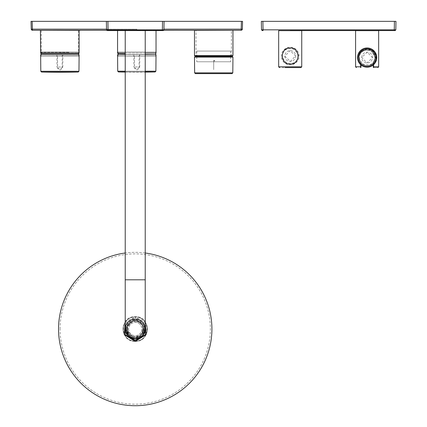 <?xml version="1.0" encoding="UTF-8"?>
<svg xmlns="http://www.w3.org/2000/svg" width="427" height="427" viewBox="0 0 427 427"><rect width="100%" height="100%" fill="white"/><g stroke="black" fill="none" stroke-linecap="round" stroke-linejoin="round"><path stroke-width="0.32" stroke-dasharray="2.13 1.6" d="M155.738 52.025L118.049 52.025L155.738 52.025L155.738 53.092M118.049 56.252L155.738 56.252L118.049 56.252L118.049 54.629M118.049 53.476L118.049 52.025M78.723 52.025L41.029 52.025L78.723 52.025L78.723 53.178M41.029 56.252L78.723 56.252L41.029 56.252L41.029 54.715M78.723 53.562L41.029 53.562L41.029 52.025M117.569 54.784L134.43 54.784L134.526 66.938L139.069 66.938C137.558 69.847 136.042 69.847 134.526 66.938L133.886 66.938C135.829 70.749 137.766 70.749 139.709 66.938L139.069 66.938L139.165 54.784L156.026 54.784M155.871 54.629L117.724 54.629M125.228 54.629L145.228 54.629M40.65 54.869L57.512 54.869L57.608 67.023L62.15 67.023C60.634 69.932 59.118 69.932 57.608 67.023L56.967 67.023C58.905 70.834 60.847 70.834 62.79 67.023L62.15 67.023L62.246 54.869L79.107 54.869M78.952 54.715L40.805 54.715M196.74 61.776L230.697 61.776L196.74 61.776L196.788 56.706M230.601 51.085L196.836 51.085L230.601 51.085L230.644 55.937M230.649 56.706L230.697 61.776M222.664 30.312L228.952 30.306M232.331 30.301L232.95 30.301M210.805 30.322L211.712 30.322M213.196 30.322L213.81 30.317M219.179 30.312L221.49 30.312M146.018 30.456L117.569 30.525L146.018 30.456M136.8 30.44L117.34 30.525L136.8 30.44M69.099 30.344L40.645 30.301L69.099 30.344M50.466 30.312L40.645 30.301M107.081 29.831L106.531 29.826L106.382 21.35L164.069 21.35L162.532 21.35L162.383 29.826L163.925 29.826L163.157 30.579M31.31 29.522L31.032 21.35L242.563 21.35M241.41 21.35L241.207 30.274L242.355 29.249A1.153 1.153 0 0 1 241.725 30.152L241.207 30.274M163.936 29.169L242.36 29.148M106.515 29.169L136.8 29.175L136.8 30.301L163.754 30.296L136.8 30.301L136.8 29.175L32.388 29.148L32.388 30.274L31.315 29.532A1.153 1.153 0 0 0 31.352 29.618M32.185 21.35L32.388 29.148L31.235 29.148M68.8 30.344L41.264 30.301L68.8 30.344M59.876 53.562L77.57 53.562L59.876 53.562M59.876 52.948L77.917 52.948L59.876 52.948M125.228 53.476L117.953 53.476M222.2 30.312L196.025 30.402L222.2 30.312M213.719 55.937L195.641 55.937L213.719 55.937M194.872 55.937L232.566 55.937M214.637 61.008L213.719 60.842L214.637 61.008L214.818 60.527L213.719 60.33L214.818 60.527M213.719 60.308L213.703 69.644L213.719 60.308M232.56 56.706L194.877 56.706M135.226 30.579L145.228 30.579L135.226 30.579M135.226 339.033A9.997 9.997 180 0 0 145.228 329.036A9.997 9.997 180 0 0 135.226 319.033A9.997 9.997 180 0 0 125.228 329.036A9.997 9.997 180 0 0 135.226 339.033M106.382 21.35L162.532 21.35M107.86 29.826L108.068 30.579L107.3 30.579M108.068 30.579L162.383 30.579L162.383 29.826L108.068 29.826L107.919 21.35M163.925 29.826L164.069 21.35M135.226 320.971A8.06 8.06 0 0 1 142.207 333.065A8.06 8.06 0 0 1 128.244 333.065A8.06 8.06 0 0 1 135.226 320.971A8.06 8.06 0 0 0 128.244 333.065A8.06 8.06 0 0 0 142.207 333.065A8.06 8.06 0 0 0 135.226 320.971M58.536 329.036A76.689 76.689 0 0 0 173.57 395.45A76.689 76.689 0 0 0 173.57 262.616A76.689 76.689 0 0 0 58.536 329.036M145.228 252.997A76.689 76.689 0 0 0 125.228 252.997M123.072 329.036A12.153 12.153 0 0 0 141.305 339.556A12.153 12.153 0 0 0 141.305 318.51A12.153 12.153 0 0 0 123.072 329.036A12.153 12.153 0 0 0 141.305 339.556A12.153 12.153 0 0 0 141.305 318.51A12.153 12.153 0 0 0 123.072 329.036M143.995 329.036A8.77 8.77 0 0 0 133.016 320.549A8.77 8.77 0 0 0 127.572 333.311A8.77 8.77 0 0 0 143.995 329.036M127.572 324.755A8.77 8.77 0 0 0 135.226 337.8A8.77 8.77 0 0 0 142.88 324.755A8.77 8.77 0 0 0 127.572 324.755L127.572 333.311L127.572 324.755M142.88 324.755L142.88 333.311L142.88 324.755M128.612 329.036A6.613 6.613 0 0 0 138.535 334.763A6.613 6.613 0 0 0 138.535 323.303A6.613 6.613 0 0 0 128.612 329.036A6.613 6.613 0 0 0 135.226 335.649A6.613 6.613 0 0 0 141.839 329.036A6.613 6.613 0 0 0 135.226 322.417A6.613 6.613 0 0 0 128.612 329.036L126.339 329.036C126.856 323.639 129.819 320.677 135.226 320.143C143.958 322.454 146.055 327.509 141.513 335.312C133.71 339.871 128.655 337.778 126.339 329.036M125.88 329.036A9.346 9.346 0 0 0 139.901 337.127A9.346 9.346 0 0 0 139.901 320.939A9.346 9.346 0 0 0 125.88 329.036M135.226 320.816C130.24 321.296 127.502 324.034 127.011 329.036C129.141 337.106 133.816 339.043 141.033 334.843C145.239 327.626 143.301 322.951 135.226 320.816L135.226 321.269C142.858 323.282 144.689 327.701 140.723 334.522C133.902 338.499 129.482 336.673 127.459 329.036C127.913 324.323 130.502 321.734 135.226 321.269M135.263 316.957C150.811 316.22 150.768 341.888 135.226 341.109L135.188 341.109C119.843 341.563 119.266 316.466 135.226 316.957L145.228 321.862M135.226 341.338C151.078 342.102 151.115 316.012 135.263 316.727A12.308 12.308 0 0 0 135.226 316.727C119.373 315.964 119.336 342.054 135.188 341.338A12.308 12.308 0 0 0 135.226 341.338L135.226 341.109M125.228 321.862L135.226 316.957M135.258 317.496L135.263 316.727A12.308 12.308 0 0 0 135.226 316.727L135.226 317.496L145.228 323.276M360.65 64.691L358.466 54.24L367.124 48.438L372.654 50.226L372.339 50.535L375.776 57.725L373.278 63.794L373.278 62.838L375.28 57.714L371.255 50.669L370.156 50.183L364.087 50.183L361.931 51.4C358.402 54.902 358.082 58.712 360.97 62.838L360.97 67.194L360.585 67.578L360.97 67.301M372.339 50.535C363.756 43.735 353.492 57.026 360.97 63.794L360.97 62.838M367.124 49.505A8.076 8.076 0 0 0 360.126 61.616A8.076 8.076 0 0 0 374.116 61.616A8.076 8.076 0 0 0 367.124 49.505A8.076 8.076 0 0 0 359.048 57.581A8.076 8.076 0 0 0 367.124 65.657A8.076 8.076 0 0 0 375.2 57.581A8.076 8.076 0 0 0 367.124 49.505M370.204 50.205L370.156 50.183A7.996 7.996 0 0 0 364.087 50.183L370.204 50.205M361.738 57.49A5.386 5.386 0 0 1 367.215 52.195A5.386 5.386 0 0 1 372.504 57.672A5.386 5.386 0 0 1 367.033 62.961A5.386 5.386 0 0 1 361.738 57.49M372.504 57.672L367.225 52.195L361.738 57.426L366.937 62.961L372.504 57.672M367.124 67.194A9.613 9.613 0 0 0 375.45 52.772A9.613 9.613 0 0 0 358.797 52.772A9.613 9.613 0 0 0 367.124 67.194M355.584 30.659L378.658 30.659M372.654 50.226C377.303 54.597 377.617 59.241 373.593 64.151L373.593 64.691M373.593 63.228L373.278 62.961L373.278 67.194L373.662 67.578C379.117 67.578 379.117 67.578 373.662 67.578L373.593 63.228C381.172 56.028 369.179 44.371 361.589 51.091C357.623 54.859 357.314 58.905 360.65 63.228L360.585 67.578M360.97 64.968L360.97 63.794M360.97 63.885L360.65 64.151M360.65 63.228L360.97 62.961M355.584 66.809L360.97 66.809L360.97 67.194M373.278 63.794L373.593 64.151M373.278 64.968L373.278 63.885M378.658 66.809L373.278 66.809L373.278 67.194M290.2 30.659L300.202 30.659L290.2 30.659M280.203 30.579L300.202 30.579L280.203 30.579M281.366 56.455A8.844 8.844 0 0 1 294.262 48.182A8.844 8.844 0 0 1 294.977 63.484A8.844 8.844 0 0 1 281.366 56.455M298.281 56.054A8.076 8.076 0 0 1 291.828 63.954M289.378 64.077A8.076 8.076 0 0 1 282.13 55.761A8.076 8.076 0 0 1 289.938 47.968A8.076 8.076 0 0 1 298.238 55.232M295.58 55.788A5.386 5.386 0 0 1 290.456 61.419A5.386 5.386 0 0 1 284.825 56.295A5.386 5.386 0 0 1 289.949 50.664A5.386 5.386 0 0 1 295.58 55.788M284.825 56.295L290.44 61.419L295.585 55.852L290.045 50.658L284.825 56.295M278.666 30.659L301.74 30.659M295.367 67.578L279.434 67.578M261.505 29.826L263.043 29.826L262.893 21.35L395.968 21.35M262.893 21.35L261.356 21.35M394.281 30.579L394.281 29.826L395.818 29.826L395.05 30.579M145.228 71.955L125.228 71.955M118.466 71.955L155.134 71.955M125.228 71.192L145.228 71.192M155.882 71.192L117.713 71.192M145.228 54.784L125.228 54.784M133.822 54.629L133.886 66.938M139.709 66.938L139.773 54.629M134.585 54.629L139.015 54.629M41.542 72.04L78.21 72.04M78.963 71.282L40.795 71.282M56.903 54.715L56.967 67.023M62.79 67.023L62.854 54.715M57.661 54.715L62.091 54.715M136.8 30.301L106.697 30.29L136.8 30.301M68.8 52.366L41.264 52.366L68.8 52.366M79.107 53.178L40.645 53.178M125.228 53.092L145.228 53.092M155.642 53.476L156.031 53.092L117.569 53.092M213.719 55.553L196.025 55.553L213.719 55.553M194.488 55.553L232.95 55.553M232.806 72.868L194.632 72.868M194.493 57.095L232.945 57.095M145.228 279.802L125.228 279.802M60.074 329.036A75.152 75.152 0 0 1 172.802 263.95A75.152 75.152 0 0 1 172.802 394.116A75.152 75.152 0 0 1 60.074 329.036M135.226 322.417L135.226 320.143M125.228 323.276L135.226 317.496M145.228 327.594L135.226 318.932L125.228 327.594M135.226 318.932L135.226 319.14C147.939 318.526 148.025 339.438 135.306 338.926L135.311 339.134M135.226 338.926L125.335 329.036L135.145 318.932M127.011 329.036L127.459 329.036M362.987 50.669A8.054 8.054 0 0 0 364.994 65.347A8.054 8.054 0 0 0 371.255 50.669M360.457 53.791C358.285 56.727 359.246 60.212 363.334 64.247C368.891 65.694 372.376 64.739 373.79 61.371C375.957 58.43 375.002 54.944 370.914 50.914C365.352 49.463 361.866 50.423 360.457 53.791M361.931 51.4L361.589 51.091M297.443 59.566A8.054 8.054 0 0 0 291.828 48.155A8.054 8.054 0 0 0 282.156 56.417A8.054 8.054 0 0 0 297.443 59.566M297.096 59.396C299.076 56.327 297.897 52.911 293.557 49.148C287.921 48.054 284.499 49.233 283.309 52.686C281.329 55.756 282.509 59.172 286.843 62.934C292.484 64.029 295.9 62.849 297.096 59.396M301.74 66.809L278.666 66.809M394.431 21.35L394.281 29.826L263.043 29.826L263.043 30.579M155.738 56.252L155.738 54.629M78.723 56.252L78.723 54.715M125.228 72.083A801.372 801.372 0 0 0 145.228 72.12M196.836 51.085L196.794 55.937M31.486 29.837A1.153 1.153 0 0 0 32.105 30.237M41.264 30.301L41.264 52.366L41.841 52.948M78.493 30.408L78.493 52.366L77.917 52.948M42.188 52.948L42.188 53.562M77.57 52.948L77.57 53.562M231.797 55.937L231.413 55.553L231.413 30.301L196.025 30.402L196.025 55.553L195.641 55.937M373.278 67.301L373.662 67.578L373.278 67.301"/><path stroke-width="0.64" d="M118.049 54.629L118.049 53.476M41.029 54.715L41.029 53.562L78.723 53.562L79.107 53.178L40.645 53.178L41.029 53.562M125.228 54.784L117.569 54.784L125.228 54.629M145.228 54.629L156.026 54.784L145.228 54.784M40.805 54.715L79.107 54.869L40.805 54.715M230.644 55.937L230.649 56.706M228.952 30.306L232.331 30.301M194.488 30.413L194.488 55.553L232.95 55.553L232.95 30.301L210.805 30.322M211.712 30.322L213.196 30.322M213.81 30.317L219.179 30.312M221.49 30.312L222.664 30.312M194.258 30.413L233.179 30.301L194.258 30.413M40.138 30.301L79.107 30.413L79.107 53.178M40.645 53.178L40.416 30.301L79.337 30.413L50.466 30.312M32.185 21.35L31.032 21.35L31.267 29.383L32.388 30.274L106.697 30.29L32.335 30.274L31.779 30.098L31.235 29.148L32.388 29.148L32.185 21.35L106.382 21.35L106.531 29.826L107.3 30.579L108.068 30.579L107.919 21.35L106.382 21.35M107.919 21.35L241.41 21.35L241.207 29.148L163.936 29.169M242.563 21.35L242.36 29.148L242.563 21.35L241.41 21.35M241.207 30.274L241.207 29.148L242.36 29.148L242.082 29.869L241.207 30.274L163.754 30.296L241.207 30.274L242.36 29.148M32.388 30.274L32.388 29.148L106.515 29.169M117.569 30.579L117.569 53.092L117.953 53.476L125.228 53.476M232.95 55.553L232.566 55.937L194.872 55.937L194.488 55.553M195.401 73.625L232.037 73.625L195.401 73.625L194.632 72.868L194.493 57.095L194.877 56.706L232.56 56.706L232.945 57.095L194.493 57.095M135.226 339.033A9.997 9.997 180 0 0 143.888 324.034A9.997 9.997 180 0 0 126.568 324.034A9.997 9.997 180 0 0 135.226 339.033L129.744 337.394L125.228 329.036L125.228 279.802L145.228 279.802L145.228 329.036M162.532 21.35L162.383 30.579L163.157 30.579L108.068 30.579M163.157 30.579L163.925 29.826L164.069 21.35M107.3 30.579L106.531 29.826L163.925 29.826M107.86 29.826L107.081 29.831M125.228 252.997A76.689 76.689 0 0 0 58.536 329.036A76.689 76.689 0 0 0 131.884 405.65A76.689 76.689 0 0 0 211.627 335.707A76.689 76.689 0 0 0 145.228 252.997M145.228 321.862L146.173 334.651L135.226 341.338A12.308 12.308 0 0 1 135.188 341.338L124.268 334.635L125.228 321.862M375.968 57.73A8.844 8.844 0 0 1 362.571 65.166A8.844 8.844 0 0 1 362.827 49.847A8.844 8.844 0 0 1 375.968 57.73M367.124 67.194A9.613 9.613 0 0 1 358.797 52.772A9.613 9.613 0 0 1 375.45 52.772A9.613 9.613 0 0 1 367.124 67.194M373.593 64.691L373.593 66.809L378.658 66.809L378.658 30.659L355.584 30.659L355.584 66.809L360.65 66.809L360.65 64.691M360.97 67.194L360.65 66.809L360.585 67.578C355.125 67.578 355.125 67.578 360.585 67.578C355.125 67.578 355.125 67.578 360.585 67.578L360.97 67.194L360.97 64.968M373.278 67.194L373.593 66.809L373.662 67.578C379.117 67.578 379.117 67.578 373.662 67.578L373.278 67.194L373.278 64.968M290.2 30.579L395.05 30.579L290.2 30.579M298.281 56.044A8.076 8.076 0 0 1 298.281 56.054A8.076 8.076 0 0 0 298.238 55.232M291.828 63.954A8.076 8.076 0 0 1 289.378 64.077M290.2 64.119C300.624 64.6 300.651 47.509 290.221 47.963C279.754 47.472 279.776 64.61 290.2 64.119M290.2 30.659L278.666 30.659L278.666 66.809L301.74 66.809L301.74 30.659L290.2 30.659M285.039 67.578L300.971 67.578L301.74 66.809M261.356 21.35L261.505 29.826L262.274 30.579L263.043 30.579L262.274 30.579L261.505 29.826L261.356 21.35L395.968 21.35L395.818 29.826L395.968 21.35M395.285 30.541L395.818 29.826L394.281 29.826L394.281 30.579M261.505 29.826L263.043 29.826L262.893 21.35M125.228 71.955L118.466 71.955A801.372 801.372 0 0 0 125.228 72.083M145.228 72.12A801.372 801.372 0 0 0 155.134 71.955L145.228 71.955M145.228 71.192L155.882 71.192L156.026 54.784M118.466 71.955L117.713 71.192L125.228 71.192M59.876 72.04L41.542 72.04A801.372 801.372 0 0 0 78.21 72.04L59.876 72.04M41.542 72.04L40.795 71.282L78.963 71.282L79.107 54.869M145.228 53.092L156.031 53.092L155.642 53.476M117.569 53.092L125.228 53.092M194.632 72.868L232.806 72.868L232.037 73.625M135.188 341.338L135.194 340.57L125.228 334.795L125.228 323.276M145.228 323.276L145.212 334.811L135.226 340.57L135.226 341.338M125.228 327.594L127.593 335.649L135.226 339.134L142.89 335.617L145.228 327.594M367.124 66.425A8.844 8.844 0 0 0 374.783 53.156A8.844 8.844 0 0 0 359.459 53.156A8.844 8.844 0 0 0 367.124 66.425M263.043 30.579L263.043 29.826L394.281 29.826L394.431 21.35M155.738 54.629L155.738 53.092M78.723 54.715L78.723 53.178M155.134 71.955L155.882 71.192M117.713 71.192L117.569 54.784M78.21 72.04L78.963 71.282M40.795 71.282L40.65 54.869M196.794 55.937L196.788 56.706M79.107 30.413L80.116 30.418M156.031 30.579L156.031 53.092M232.806 72.868L232.945 57.095M125.228 30.579L125.228 279.802M145.228 30.579L145.228 279.802M355.584 66.809L356.353 67.578M360.585 67.578L360.97 67.301L360.585 67.578M378.658 66.809L377.89 67.578M373.662 67.578L373.278 67.301M278.666 66.809L279.434 67.578"/></g></svg>
